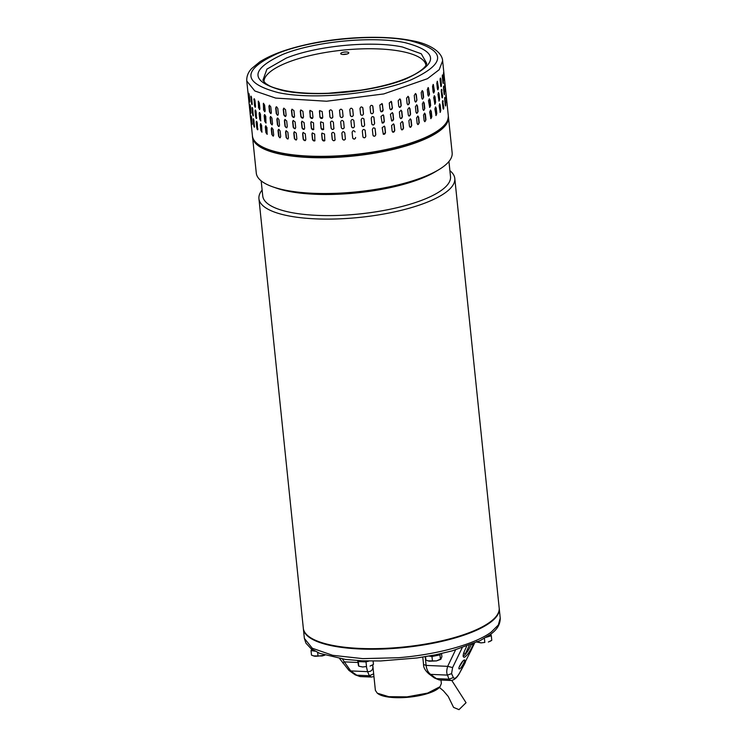 <?xml version="1.0" encoding="UTF-8"?>
<svg xmlns="http://www.w3.org/2000/svg" width="747" height="747" viewBox="0 0 747 747"><rect width="100%" height="100%" fill="white"/><g stroke="black" fill="none" stroke-linecap="round" stroke-linejoin="round"><path stroke-width="1.12" d="M451.758 680.414L466.044 702.712L458.994 709.65L453.569 707.39L448.228 696.447L443.457 690.854L439.395 687.436M258.929 198.674L303.319 628.246A98.455 28.984 -5.9 0 0 371.436 648.676A98.455 28.984 -5.9 0 0 479.322 628.348A98.455 28.984 -5.9 0 0 499.183 608.002L454.792 178.44A98.455 28.984 174.1 0 1 434.931 198.786A98.455 28.984 174.1 0 1 297.661 217.34A98.455 28.984 174.1 0 1 258.929 198.674A98.455 28.984 174.1 0 1 262.132 190.055M261.179 180.877L262.748 196.022A94.383 27.779 -5.9 0 0 299.883 213.913A94.383 27.779 -5.9 0 0 431.477 196.125A94.383 27.779 -5.9 0 0 450.506 176.619L448.947 161.473M438.638 169.793L435.38 171.745A94.383 27.779 174.1 0 1 429.292 175.013A94.383 27.779 174.1 0 1 297.698 192.801A94.383 27.779 174.1 0 1 276.558 188.16L272.972 186.909A98.455 28.984 -5.9 0 0 295.018 191.764A98.455 28.984 -5.9 0 0 432.289 173.201A98.455 28.984 -5.9 0 0 438.638 169.793A98.455 28.984 -5.9 0 0 452.15 152.855L448.452 117.083A98.455 28.984 174.1 0 1 428.591 137.439A98.455 28.984 174.1 0 1 320.706 157.757A98.455 28.984 174.1 0 1 252.589 137.327A98.455 28.984 174.1 0 1 252.542 136.645M252.589 137.327L256.286 173.089A98.455 28.984 -5.9 0 0 272.972 186.909M449.89 170.652A98.455 28.984 174.1 0 1 454.792 178.44M448.359 116.411A98.455 28.984 174.1 0 1 448.452 117.083M275.69 98.09L326.598 101.237L383.743 93.935L427.433 78.706L439.199 69.695L442.635 60.787L439.199 69.695L427.433 78.706L383.743 93.935L326.598 101.237L275.69 98.09L254.839 90.985L246.771 81.031L252.439 135.917A98.455 28.984 -5.9 0 0 281.358 152.976A98.455 28.984 -5.9 0 0 419.917 139.754A98.455 28.984 -5.9 0 0 448.303 115.682C448.415 124.954 438.788 133.368 419.422 140.922C364.368 163.854 251.972 162.743 252.439 135.917M412.671 41.272L410.168 40.74C446.594 50.366 446.771 63.458 410.673 80.013C376.376 94.057 313.002 100.117 278.36 92.637C241.935 83.001 241.757 69.91 277.856 53.364C312.153 39.311 375.592 33.26 410.168 40.74M426.686 63.355L421.28 53.784L402.493 47.014C372.109 40.441 316.373 45.763 286.232 58.107L266.931 69.126L262.907 80.274L265.783 83.58C269.592 85.737 269.443 87.007 284.663 90.546C296.811 92.945 311.396 93.842 328.409 93.244L360.726 90.163C383.631 86.549 401.606 81.292 414.65 74.42C422.26 70.069 426.276 66.38 426.686 63.346M416.91 100.219L415.584 102.078L414.828 101.032L414.249 95.401L415.584 93.543L416.322 94.589L416.91 100.219L416.023 94.524A1.485 1.027 101.3 0 0 415.425 93.534M407.134 103.777L406.555 98.146L408.086 96.335L408.833 97.371L409.421 103.002L407.899 104.823L407.134 103.777M398.767 106.326L398.188 100.696L399.925 98.949L400.653 99.986L401.232 105.616L399.505 107.363L398.767 106.326M389.831 108.66L389.252 103.03L391.204 101.377L392.455 108.016L390.504 109.678L389.831 108.66M380.419 110.761L379.831 105.131L382.034 103.618L383.164 110.182L380.97 111.705L380.419 110.761M370.624 112.592L370.045 106.961C370.811 104.982 371.754 104.823 372.893 106.466L373.472 112.097C372.716 114.076 371.763 114.244 370.624 112.592L371.007 113.395M372.51 105.663L372.781 106.354A1.485 1.373 134.9 0 0 372.454 105.616M360.577 114.142L359.989 108.511C360.773 106.56 361.744 106.419 362.902 108.1L363.481 113.731C362.706 115.682 361.735 115.822 360.577 114.142L360.745 114.674M362.725 107.568L362.827 107.979A1.485 1.401 150.1 0 0 362.697 107.512M350.362 115.393L349.783 109.762C350.576 107.839 351.557 107.727 352.724 109.436L353.303 115.066C352.509 116.99 351.529 117.102 350.362 115.393L350.38 115.505M339.549 110.276A1.485 1.41 -170.9 0 0 339.549 110.565L339.53 110.696C340.315 108.801 341.295 108.726 342.471 110.453L343.05 116.084C342.257 117.989 341.276 118.063 340.109 116.317L339.54 110.341M329.502 110.509A1.485 1.391 -153.6 0 0 329.408 111.163L329.343 111.303C330.118 109.445 331.089 109.398 332.247 111.163L332.835 116.793C332.051 118.652 331.08 118.698 329.922 116.934L329.464 110.575M332.835 116.793L332.704 117.522M319.912 117.204L319.613 110.621L322.181 111.527L322.76 117.158L322.48 118.119L320.024 117.074A1.485 1.354 -140.7 0 0 322.536 118.054M310.201 117.148L310.014 110.435L312.367 111.574L312.956 117.195L312.545 118.287L310.35 117.018A1.485 1.307 -131.3 0 0 312.62 118.213M300.873 116.756L300.294 111.126L300.77 109.977L302.927 111.275L303.506 116.906L303.021 118.054L301.069 116.625A1.485 1.242 -124.3 0 0 303.114 117.979M292.049 116.037L291.47 110.407L291.984 109.23L293.945 110.649L294.533 116.28L294.001 117.456L292.282 115.906A1.485 1.167 -119.1 0 0 294.122 117.382M283.823 114.991L283.244 109.361L283.757 108.184L285.541 109.697L286.12 115.327L285.587 116.504L284.093 114.87A1.485 1.074 -114.9 0 0 285.718 116.429M444.11 79.303L443.531 73.673L444.25 78.416C444.409 80.527 444.362 80.825 444.11 79.303C444.362 80.825 444.409 80.527 444.25 78.416L444.017 78.435M443.531 73.673L443.466 72.804M442.924 82.441L442.345 76.81C442.317 74.691 442.467 74.392 442.794 75.905L443.373 81.535C443.429 83.655 443.279 83.953 442.924 82.441L443.232 83.468M442.504 74.877L442.794 75.905L442.317 75.559M440.683 85.625L440.095 79.994C440.17 77.875 440.422 77.567 440.851 79.079L441.43 84.71C441.384 86.829 441.132 87.138 440.683 85.625L441.094 86.652M440.459 78.061L440.851 79.079L440.254 78.286M437.406 88.828L436.818 83.197L437.378 81.255L438.452 87.903L437.91 89.845L437.406 88.828M433.129 92.002L432.541 86.372L433.297 84.439L434.455 91.087L433.718 93.02L433.129 92.002M427.9 95.112L427.321 89.481L428.264 87.567L429.497 94.225L428.563 96.148L427.9 95.112M421.775 98.137L421.196 92.507L422.335 90.611L423.045 91.648L423.624 97.278L422.494 99.174L421.775 98.137M417.489 105.85L418.068 111.48L416.751 113.339L415.995 112.293L415.416 106.662L416.751 104.804L417.181 105.785A1.485 1.027 101.3 0 0 416.593 104.795M410 108.632L410.579 114.263L409.057 116.084L408.301 115.038L407.713 109.407L409.244 107.596L409.729 108.558A1.485 1.12 105.1 0 0 409.104 107.568M401.821 111.247L402.4 116.877L400.672 118.624L399.934 117.587L399.356 111.957L401.092 110.211L401.578 111.163A1.485 1.205 109.8 0 0 400.971 110.173M393.034 113.647L393.613 119.277L391.661 120.93L390.41 114.291L392.371 112.638L392.838 113.553A1.485 1.279 115.8 0 0 392.268 112.592M383.743 115.813L384.332 121.444L382.128 122.966L380.998 116.392L383.202 114.87L383.594 115.71A1.485 1.335 123.9 0 0 383.118 114.823M372.118 124.6A1.485 1.373 134.9 0 0 374.518 123.246L373.939 117.615L374.639 123.358C373.883 125.337 372.93 125.505 371.791 123.853L371.212 118.222C371.969 116.243 372.921 116.074 374.051 117.727L373.677 116.924M372.165 124.656L371.791 123.853M361.875 125.879A1.485 1.401 150.1 0 0 364.573 124.87L363.994 119.24L364.648 124.982C363.864 126.943 362.893 127.083 361.735 125.403L361.156 119.772C361.94 117.821 362.911 117.681 364.06 119.352L363.892 118.829M361.912 125.935L361.735 125.403M351.529 126.701A1.485 1.41 169.1 0 0 354.442 126.196L353.863 120.566L354.47 126.318C353.676 128.251 352.696 128.363 351.529 126.645L350.941 121.014C351.734 119.1 352.715 118.988 353.882 120.697L353.873 120.575M344.218 127.345C343.424 129.24 342.443 129.324 341.267 127.578L340.688 121.948C341.482 120.062 342.462 119.987 343.629 121.714L344.208 127.7M333.993 128.045C333.209 129.913 332.238 129.959 331.089 128.185L330.501 122.564C331.285 120.697 332.256 120.65 333.414 122.415L333.862 128.773M330.669 121.77A1.485 1.391 -153.6 0 0 330.566 122.424L330.632 121.836M323.348 122.788L323.647 129.38L321.079 128.465L320.5 122.835L320.771 121.873L323.348 122.788M313.535 122.825L313.712 129.548L311.359 128.409L310.78 122.779L311.182 121.696L313.535 122.825M304.085 122.536L304.673 128.167L304.188 129.315L302.04 128.017L301.461 122.387L301.937 121.238L304.085 122.536M295.112 121.901L295.691 127.532L295.168 128.708L293.216 127.298L292.637 121.668L293.151 120.491L295.112 121.901M286.699 120.958L287.287 126.579L286.755 127.765L284.99 126.252L284.402 120.622L284.924 119.445L286.699 120.958M444.624 84.066L445.417 89.677C445.567 91.788 445.52 92.077 445.277 90.564L444.689 84.934C444.568 82.824 444.614 82.525 444.838 84.047C444.614 82.525 444.568 82.824 444.689 84.934M445.184 89.696L445.417 89.677C445.567 91.788 445.52 92.077 445.277 90.564M444.138 94.085L443.531 87.184L444.54 92.796C444.586 94.916 444.437 95.214 444.091 93.702L443.503 88.071C443.485 85.952 443.634 85.653 443.961 87.166L443.671 86.138M444.4 94.729L444.091 93.702M442.037 97.689L441.598 90.35L442.597 95.971C442.541 98.09 442.299 98.399 441.841 96.886L441.262 91.255C441.337 89.136 441.589 88.828 442.019 90.34L441.626 89.323M442.252 97.913L441.841 96.886M439.031 93.534L439.609 99.164L439.068 101.106L437.985 94.458L438.545 92.516L438.629 93.534A1.485 0.542 91.1 0 0 438.34 92.628M435.034 96.718L435.613 102.348L434.885 104.281L433.708 97.633L434.465 95.7L434.651 96.699A1.485 0.672 93.2 0 0 434.259 95.747M430.076 99.855L430.655 105.486L429.73 107.409L428.479 100.742L429.432 98.828L429.712 99.818A1.485 0.803 95.5 0 0 429.245 98.847M424.203 102.909L424.791 108.539L423.661 110.435L422.942 109.398L422.363 103.768L423.502 101.872L423.866 102.862A1.485 0.915 98.2 0 0 423.325 101.872M418.656 117.102L419.235 122.732L417.909 124.6L417.162 123.554L416.574 117.923L417.909 116.065L418.348 117.046A1.485 1.027 101.3 0 0 417.75 116.046M411.158 119.894L411.746 125.524L410.224 127.335L409.459 126.29L408.88 120.659L410.411 118.848L410.887 119.819A1.485 1.12 105.1 0 0 410.271 118.829M402.978 122.508L403.567 128.129L401.83 129.885L401.102 128.848L400.513 123.218L402.25 121.472L402.745 122.415A1.485 1.205 109.8 0 0 402.129 121.434M394.201 124.908L394.78 130.538L392.829 132.191L392.156 131.183L391.577 125.552L393.538 123.899L393.996 124.814A1.485 1.279 115.8 0 0 393.436 123.853M384.91 127.074L385.489 132.705L383.295 134.227L382.165 127.653L384.36 126.131L384.752 126.971A1.485 1.335 123.9 0 0 384.285 126.084M373.276 135.851A1.485 1.373 134.9 0 0 375.685 134.497L375.106 128.867L375.797 134.609C375.041 136.598 374.098 136.766 372.958 135.114L372.37 129.483C373.136 127.504 374.079 127.335 375.218 128.988L374.845 128.185M373.332 135.907L372.958 135.114M363.042 137.14A1.485 1.401 150.1 0 0 365.741 136.122L365.162 130.492L365.806 136.243C365.031 138.204 364.06 138.344 362.902 136.664L362.323 131.033C363.098 129.082 364.069 128.942 365.227 130.613L365.059 130.081M363.07 137.196L362.902 136.664M352.696 137.962A1.485 1.41 169.1 0 0 355.609 137.457L355.628 137.579C354.844 139.512 353.863 139.614 352.687 137.906L352.108 132.275C352.901 130.361 353.882 130.249 355.049 131.948L355.03 131.836A1.485 1.41 169.1 0 0 355.021 131.771M345.375 138.606C344.582 140.501 343.601 140.585 342.434 138.839L341.855 133.209C342.649 131.323 343.629 131.239 344.797 132.975L345.366 138.961M335.16 139.306C334.376 141.174 333.405 141.22 332.247 139.446L331.668 133.816C332.443 131.958 333.414 131.911 334.581 133.676L335.029 140.034M331.827 133.031A1.485 1.391 -153.6 0 0 331.733 133.685L331.799 133.097M324.506 134.049L324.814 140.641L322.237 139.726L321.658 134.096L321.938 133.134L324.506 134.049M314.692 134.087L314.879 140.81L312.526 139.67L311.938 134.04L312.339 132.957L314.692 134.087M305.252 133.788L305.831 139.418L305.346 140.576L303.198 139.278L302.619 133.648L303.095 132.499L305.252 133.788M296.27 133.162L296.858 138.793L296.335 139.969L294.374 138.55L293.795 132.929L294.309 131.752L296.27 133.162M287.866 132.21L288.445 137.84L287.912 139.026L286.148 137.513L285.569 131.883L286.092 130.706L287.866 132.21M445.791 95.317L446.585 100.929C446.734 103.049 446.687 103.338 446.435 101.825L445.856 96.195M446.351 100.948L446.585 100.929C446.734 103.049 446.687 103.338 446.435 101.825M445.305 105.346L444.698 98.445L445.698 104.057C445.754 106.167 445.604 106.476 445.249 104.963L444.67 99.332C444.642 97.213 444.792 96.914 445.119 98.427L444.829 97.399M445.557 105.99L445.249 104.963M443.195 108.95L442.766 101.611L443.755 107.232C443.709 109.351 443.457 109.66 443.008 108.147L442.429 102.516C442.504 100.397 442.747 100.089 443.176 101.601L442.784 100.574M443.419 109.165L443.008 108.147M440.198 104.795L440.777 110.425L440.235 112.367L439.152 105.71L439.703 103.777L439.787 104.785A1.485 0.542 91.1 0 0 439.497 103.88M436.201 107.979L436.78 113.609L436.043 115.542L434.875 108.885L435.622 106.961L435.818 107.96A1.485 0.672 93.2 0 0 435.426 107.008M431.243 111.116L431.822 116.747L430.888 118.661L429.646 112.003L430.589 110.089L430.879 111.079A1.485 0.803 95.5 0 0 430.403 110.108M425.37 114.17L425.949 119.8L424.828 121.696L424.109 120.659L423.521 115.029L424.669 113.133L425.034 114.123A1.485 0.915 98.2 0 0 424.492 113.133M276.586 106.812L277.791 108.427L278.37 114.058L277.464 115.262L276.278 113.637L275.699 108.007L276.194 106.84M277.753 118.073L278.948 119.688L279.537 125.319L278.622 126.514L277.445 124.898L276.857 119.268L277.361 118.101M278.92 129.334L280.116 130.949L280.695 136.58L279.789 137.775L278.603 136.159L278.024 130.529L278.519 129.362M425.967 65.222A81.432 23.969 -5.9 0 0 374.088 48.788A81.432 23.969 -5.9 0 0 287.502 62.468A81.432 23.969 -5.9 0 0 263.99 81.955M347.607 52.113A4.071 1.195 -5.9 0 0 343.134 52.281A4.071 1.195 -5.9 0 0 340.707 53.653A4.071 1.195 -5.9 0 0 341.902 54.354A4.071 1.195 -5.9 0 0 346.365 54.186A4.071 1.195 -5.9 0 0 348.802 52.813A4.071 1.195 -5.9 0 0 347.607 52.113M346.748 54.092A4.071 1.195 -5.9 0 0 342.985 54.484M250.348 114.851L250.245 113.983M250.927 120.482L250.843 119.613M252.197 123.386C252.215 124.936 252.056 124.656 251.72 122.564L251.141 116.934C251.095 115.393 251.253 115.673 251.608 117.755L252.159 124.441M251.487 116.887L251.16 115.878M254.512 126.14C254.428 127.7 254.176 127.438 253.737 125.365L253.158 119.735C253.214 118.175 253.476 118.437 253.933 120.51L254.372 127.214M253.56 118.978L253.158 119.735L253.28 118.661M257.864 128.699C257.687 130.277 257.332 130.043 256.8 127.989L256.221 122.359C256.37 120.781 256.735 121.023 257.285 123.068L257.631 129.791M256.679 121.378A1.485 0.476 -101.8 0 0 256.623 122.275L256.436 121.266M261.637 125.421L261.889 132.163L260.862 130.398L260.283 124.768L260.591 123.657L261.637 125.421M266.931 127.532L267.109 134.301L265.895 132.583L265.316 126.953L265.699 125.823L266.931 127.532M273.113 129.38L273.691 135.011L273.225 136.169L271.833 134.507L271.245 128.876L271.703 127.728L273.113 129.38M249.181 103.59L249.087 102.722M249.769 109.221L249.675 108.352M251.029 112.125C251.048 113.675 250.889 113.395 250.553 111.303L249.974 105.682C249.937 104.132 250.086 104.412 250.45 106.494L250.992 113.18M250.32 105.626L249.993 104.627M253.354 114.879C253.27 116.439 253.009 116.177 252.579 114.104L251.991 108.474C252.056 106.914 252.309 107.176 252.766 109.249L253.205 115.953M252.393 107.727L251.991 108.474L252.112 107.409M256.707 117.438C256.52 119.025 256.165 118.782 255.633 116.728L255.054 111.098C255.213 109.52 255.567 109.762 256.118 111.817L256.464 118.53M255.511 110.117A1.485 0.476 -101.8 0 0 255.455 111.014L255.278 110.005M260.47 114.16L260.722 120.902L259.704 119.137L259.125 113.507L259.433 112.405L260.47 114.16M265.764 116.271L265.941 123.04L264.727 121.322L264.149 115.692L264.541 114.562L265.764 116.271M271.945 118.119L272.524 123.75L272.067 124.908L270.666 123.246L270.087 117.615L270.535 116.467L271.945 118.119M248.508 97.091L248.602 97.96M247.92 91.47L248.023 92.329M249.153 94.365L248.816 94.421C248.77 92.88 248.928 93.151 249.283 95.242L249.862 100.864C249.881 102.414 249.731 102.143 249.395 100.051L248.826 93.366M249.862 100.864L249.825 101.928M251.225 96.466L250.833 97.213C250.889 95.663 251.151 95.915 251.608 97.988L252.187 103.618C252.103 105.178 251.851 104.925 251.412 102.843L250.955 96.148M252.187 103.618L252.047 104.692M254.344 98.856A1.485 0.476 -101.8 0 0 254.297 99.753L253.887 99.837C254.045 98.259 254.4 98.501 254.96 100.556L255.539 106.186C255.362 107.764 255.007 107.521 254.475 105.467L254.111 98.744M255.539 106.186L255.297 107.279M258.537 107.885L258.266 101.144L259.302 102.899L259.891 108.53L259.564 109.65L258.92 107.783A1.485 0.607 -103.9 0 0 259.741 109.52M263.57 110.061L263.374 103.301L264.597 105.019L265.185 110.64L264.774 111.779L263.924 109.958A1.485 0.738 -106.1 0 0 264.952 111.676M269.499 111.994L268.92 106.363L269.368 105.215L270.787 106.858L271.366 112.489L270.9 113.647L269.835 111.882A1.485 0.859 -108.6 0 0 271.058 113.563M424.66 121.64A1.485 0.915 98.2 0 0 425.613 119.753L425.034 114.123M430.711 118.605A1.485 0.803 95.5 0 0 431.458 116.709L430.879 111.079M435.846 115.468A1.485 0.672 93.2 0 0 436.397 113.591L435.818 107.96M440.03 112.255A1.485 0.542 91.1 0 0 440.375 110.416L439.787 104.785M442.766 101.611L442.579 100.808M253.578 119.66L254.531 126.831M256.623 122.275L257.201 127.905A1.485 0.476 -101.8 0 0 257.808 129.605M260.806 123.694A1.485 0.607 -103.9 0 0 260.666 124.674L261.254 130.305A1.485 0.607 -103.9 0 0 262.066 132.032M265.895 125.823A1.485 0.738 -106.1 0 0 265.671 126.85L266.259 132.48A1.485 0.738 -106.1 0 0 267.277 134.199M271.88 127.7A1.485 0.859 -108.6 0 0 271.581 128.764L272.16 134.395A1.485 0.859 -108.6 0 0 273.383 136.075M278.687 129.324A1.485 0.971 -111.5 0 0 278.323 130.408L278.911 136.038A1.485 0.971 -111.5 0 0 280.33 137.663M286.232 130.66A1.485 1.074 -114.9 0 0 285.84 131.752L286.418 137.383A1.485 1.074 -114.9 0 0 288.043 138.942M294.439 131.696A1.485 1.167 -119.1 0 0 294.029 132.798L294.607 138.428A1.485 1.167 -119.1 0 0 296.447 139.894M303.198 132.434A1.485 1.242 -124.3 0 0 302.815 133.517L303.394 139.147A1.485 1.242 -124.3 0 0 305.439 140.501M312.423 132.891A1.485 1.307 -131.3 0 0 312.097 133.9L312.676 139.53A1.485 1.307 -131.3 0 0 314.954 140.735M321.994 133.069A1.485 1.354 -140.7 0 0 321.77 133.965L322.349 139.596A1.485 1.354 -140.7 0 0 324.861 140.576M331.733 133.685L332.312 139.315A1.485 1.391 -153.6 0 0 335.058 139.969M341.874 133.078L342.453 138.709A1.485 1.41 -170.9 0 0 345.375 138.895M375.106 128.867A1.485 1.373 134.9 0 0 374.779 128.129M383.22 134.171A1.485 1.335 123.9 0 0 385.331 132.602L384.752 126.971M392.726 132.144A1.485 1.279 115.8 0 0 394.584 130.436L393.996 124.814M401.718 129.838A1.485 1.205 109.8 0 0 403.324 128.045L402.745 122.415M410.084 127.289A1.485 1.12 105.1 0 0 411.476 125.449L410.887 119.819M417.76 124.553A1.485 1.027 101.3 0 0 418.927 122.676L418.348 117.046M423.493 110.388A1.485 0.915 98.2 0 0 424.455 108.492L423.866 102.862M429.544 107.344A1.485 0.803 95.5 0 0 430.3 105.448L429.712 99.818M434.689 104.206A1.485 0.672 93.2 0 0 435.23 102.33L434.651 96.699M438.863 100.994A1.485 0.542 91.1 0 0 439.208 99.164L438.629 93.534M441.598 90.35L441.412 89.547M252.411 108.399L253.364 115.57M255.455 111.014L256.034 116.644A1.485 0.476 -101.8 0 0 256.641 118.343M259.648 112.433A1.485 0.607 -103.9 0 0 259.508 113.413L260.087 119.044A1.485 0.607 -103.9 0 0 260.899 120.781M264.737 114.562A1.485 0.738 -106.1 0 0 264.513 115.589L265.092 121.219A1.485 0.738 -106.1 0 0 266.109 122.938M270.713 116.448A1.485 0.859 -108.6 0 0 270.414 117.503L271.002 123.134A1.485 0.859 -108.6 0 0 272.225 124.814M277.52 118.063A1.485 0.971 -111.5 0 0 277.165 119.146L277.744 124.777A1.485 0.971 -111.5 0 0 279.173 126.411M285.065 119.399A1.485 1.074 -114.9 0 0 284.672 120.5L285.251 126.122A1.485 1.074 -114.9 0 0 286.885 127.681M293.272 120.435A1.485 1.167 -119.1 0 0 292.871 121.537L293.45 127.167A1.485 1.167 -119.1 0 0 295.28 128.633M302.04 121.182A1.485 1.242 -124.3 0 0 301.648 122.256L302.236 127.886A1.485 1.242 -124.3 0 0 304.281 129.24M311.256 121.63A1.485 1.307 -131.3 0 0 310.929 122.648L311.508 128.269A1.485 1.307 -131.3 0 0 313.787 129.474M320.827 121.808A1.485 1.354 -140.7 0 0 320.603 122.704L321.191 128.335A1.485 1.354 -140.7 0 0 323.703 129.315M330.566 122.424L331.154 128.054A1.485 1.391 -153.6 0 0 333.9 128.708M340.707 121.817L341.295 127.448A1.485 1.41 -170.9 0 0 344.218 127.634M363.994 119.24A1.485 1.401 150.1 0 0 363.854 118.773M373.939 117.615A1.485 1.373 134.9 0 0 373.621 116.868M382.053 122.91A1.485 1.335 123.9 0 0 384.173 121.341L383.594 115.71M391.568 120.883A1.485 1.279 115.8 0 0 393.417 119.184L392.838 113.553M400.551 118.577A1.485 1.205 109.8 0 0 402.166 116.793L401.578 111.163M408.926 116.028A1.485 1.12 105.1 0 0 410.308 114.188L409.729 108.558M416.593 113.292A1.485 1.027 101.3 0 0 417.769 111.415L417.181 105.785M422.326 99.127A1.485 0.915 98.2 0 0 423.288 97.231L422.709 91.601A1.485 0.915 98.2 0 0 422.167 90.62M428.376 96.083A1.485 0.803 95.5 0 0 429.133 94.197L428.554 88.566A1.485 0.803 95.5 0 0 428.078 87.595M433.521 92.945A1.485 0.672 93.2 0 0 434.072 91.069L433.484 85.438A1.485 0.672 93.2 0 0 433.101 84.495M437.705 89.733A1.485 0.542 91.1 0 0 438.041 87.903L437.462 82.273A1.485 0.542 91.1 0 0 437.172 81.367M440.87 86.437L440.431 79.089M442.98 82.833L442.364 75.923M251.244 97.147L252.206 104.309M254.297 99.753L254.876 105.383A1.485 0.476 -101.8 0 0 255.474 107.082M258.481 101.172A1.485 0.607 -103.9 0 0 258.341 102.152L258.92 107.783M263.57 103.301A1.485 0.738 -106.1 0 0 263.346 104.328L263.924 109.958M269.555 105.187A1.485 0.859 -108.6 0 0 269.256 106.251L269.835 111.882M276.353 106.802A1.485 0.971 -111.5 0 0 275.998 107.885L276.586 113.516A1.485 0.971 -111.5 0 0 278.005 115.15M283.907 108.138A1.485 1.074 -114.9 0 0 283.515 109.239L284.093 114.87M292.105 109.174A1.485 1.167 -119.1 0 0 291.703 110.276L292.282 115.906M300.873 109.921A1.485 1.242 -124.3 0 0 300.49 110.995L301.069 116.625M310.089 110.369A1.485 1.307 -131.3 0 0 309.772 111.387L310.35 117.018M319.669 110.556A1.485 1.354 -140.7 0 0 319.445 111.443L320.024 117.074M329.408 111.163L329.987 116.793A1.485 1.391 -153.6 0 0 332.732 117.447M339.549 110.565L340.128 116.196A1.485 1.41 -170.9 0 0 343.05 116.373M350.371 115.44A1.485 1.41 169.1 0 0 353.284 114.935L352.696 109.305M360.717 114.618A1.485 1.401 150.1 0 0 363.415 113.609L362.827 107.979M370.951 113.339A1.485 1.373 134.9 0 0 373.36 111.985L372.781 106.354M380.886 111.648A1.485 1.335 123.9 0 0 383.006 110.08L382.427 104.449A1.485 1.335 123.9 0 0 381.95 103.562M390.401 109.622A1.485 1.279 115.8 0 0 392.259 107.923L391.671 102.292A1.485 1.279 115.8 0 0 391.101 101.34M399.393 107.316A1.485 1.205 109.8 0 0 400.999 105.532L400.42 99.902A1.485 1.205 109.8 0 0 399.804 98.912M407.759 104.767A1.485 1.12 105.1 0 0 409.141 102.927L408.562 97.306A1.485 1.12 105.1 0 0 407.946 96.307M415.435 102.031A1.485 1.027 101.3 0 0 416.602 100.154M487.922 636.183A7.405 2.176 -5.9 0 0 490.882 634.082L490.947 634.642A7.405 2.176 -5.9 0 0 490.919 634.52M486.381 637.163A7.405 2.176 -5.9 0 0 487.828 636.799A7.405 2.176 -5.9 0 0 490.947 634.642M486.166 637.303L491.302 635.734L490.938 634.577M476.782 641.505L481.031 642.896L484.822 642.429L484.401 638.349M491.302 635.734L491.778 640.319L488.361 642L490.676 640.991M484.822 642.429L481.031 642.896L477.09 642.093M490.471 641.122L491.778 640.319M372.744 664.849L375.377 690.349L377.291 693.179L388.785 696.69L407.031 696.867L427.639 693.085L440.058 686.689L441.356 683.533L440.991 680.05M440.058 686.689L439.423 687.399A32.42 9.543 174.1 0 1 407.134 697.353A32.42 9.543 174.1 0 1 378.057 693.739L377.291 693.179M341.538 646.837A96.97 28.545 -5.9 0 0 397.404 647.714A96.97 28.545 -5.9 0 0 465.577 634.026M499.211 608.282A98.455 28.984 174.1 0 1 499.239 608.562A98.455 28.984 174.1 0 1 397.339 648.153A98.455 28.984 174.1 0 1 303.375 628.806A98.455 28.984 174.1 0 1 303.347 628.526M311.583 649.078A7.405 2.176 -5.9 0 0 311.592 649.143A7.405 2.176 -5.9 0 0 313.619 650.394M311.592 649.143L311.648 649.703A7.405 2.176 -5.9 0 0 314.291 651.067A7.405 2.176 -5.9 0 0 314.963 651.151M311.62 649.488L311.023 650.572L315.01 651.179M317.652 652.486L318.035 656.146L324.693 655.147M311.023 650.572L311.499 655.147L314.832 656.277L318.035 656.146M313.31 655.903L322.088 655.969L324.814 655.184M459.601 668.854C456.959 669.891 462.057 660.675 464.204 660.049C466.324 658.695 461.646 668.163 459.601 668.854L459.162 668.854M472.029 644.259L473.028 644.866C470.19 651.179 467.389 655.278 464.615 657.183L463.691 657.145M471.534 643.961C468.705 650.273 465.904 654.372 463.14 656.277M422.783 657.108L423.549 664.494L426.107 665.409C426.621 669.489 428.124 672.468 430.617 674.373L429.114 674.046L434.437 677.987L439.283 679.975L434.437 677.987M366.432 666.819L367.58 671.646C370.839 671.74 372.622 670.274 372.93 667.248L372.604 664.933M473.028 644.866L473.607 643.606M474.485 643.232L470.965 650.609L474.485 643.232M452.598 667.575L451.58 673.626L453.373 677.557C454.54 679.378 456.641 677.837 459.666 672.916L459.61 673.075C456.94 677.903 453.961 680.368 450.674 680.47L449.003 679.172L436.369 678.621L430.617 674.373L447.49 675.101C446.454 673.168 446.519 670.246 447.686 666.343L452.598 667.575L462.122 647.882M464.615 657.183C462.748 657.463 462.664 655.492 464.373 651.253L466.642 646.323M371.38 677.053L369.345 675.736L373.668 673.822M357.878 662.468L344.358 661.879L350.707 670.918L348.952 670.423L339.614 658.583M342.462 659.022L344.358 661.879L342.64 662.832M373.948 676.577L371.362 677.043L359.979 676.558L355.17 674.84L348.961 670.423M459.666 672.916L470.965 650.609M466.044 653.616L463.616 653.13M464.447 664.139L465.437 662.122M453.373 677.557L449.003 679.172L447.49 675.101L451.58 673.626M355.18 674.84L356.711 675.185L350.707 670.918L367.58 671.646L369.345 675.736L356.711 675.185L359.979 676.558M459.116 667.192L462.935 661.076M464.438 664.167L459.489 673.206M464.821 655.054L469.284 645.343M431.439 655.614A7.405 2.176 -5.9 0 0 433.073 655.53A7.405 2.176 -5.9 0 0 439.423 653.989M429.039 656.053A7.405 2.176 -5.9 0 0 433.129 656.099A7.405 2.176 -5.9 0 0 435.968 655.698A7.405 2.176 -5.9 0 0 440.571 653.737L439.964 654.886L440.431 659.461L441.888 656.837L441.542 653.522M429.03 656.053L431.971 656.51L439.964 654.886M431.971 656.51L432.448 661.086L436.509 660.899L441.225 658.779M425.557 656.66L425.911 660.087L429.245 661.216L432.448 661.086M427.723 660.843L436.509 660.899L440.721 659.358M358.859 660.637A7.405 2.176 -5.9 0 0 364.9 661.142A7.405 2.176 -5.9 0 0 366.497 660.955M358.028 660.581A7.405 2.176 -5.9 0 0 362.164 661.767A7.405 2.176 -5.9 0 0 364.956 661.702A7.405 2.176 -5.9 0 0 369.037 661.011M357.99 660.581L358.308 661.599L366.03 661.935L369.055 661.011M358.308 661.599L358.784 666.175L362.706 666.978L366.497 666.511L366.03 661.935M357.682 660.563L358.457 665.586M373.108 661.048L373.453 664.4L370.045 666.081L372.351 665.073M366.497 666.511L362.706 666.978L358.765 666.175M372.146 665.203L373.453 664.4M283.346 90.676C315.309 97.586 373.948 91.993 405.649 79.005C439.012 63.7 438.853 51.599 405.182 42.7C373.201 35.791 314.608 41.384 282.88 54.372C249.517 69.676 249.675 81.778 283.346 90.676M303.375 628.806L304.365 638.377L312.265 648.228L332.667 655.306L362.753 658.63L398.328 657.724C437.023 654.689 475.4 644.091 491.227 632.093L498.296 625.024L500.229 618.133L499.239 608.562M455.549 649.918L447.686 666.343L426.107 665.409L425.211 656.716M448.303 115.682L442.635 60.787C442.093 51.646 428.554 43.391 411.476 40.599C384.649 35.053 342.033 36.659 307.475 44.362C286.932 48.9 271.04 54.727 259.788 61.842L251.692 68.509C248.144 72.226 246.51 76.399 246.771 81.031M435.856 654.745L452.28 650.842L480.134 640.618L490.219 634.586C493.281 632.242 500.285 627.377 500.229 618.133M304.365 638.377L305.906 643.111L311.097 648.723L319.828 653.41L345.31 659.405L361.809 660.787M362.37 660.815L380.643 660.964L417.125 657.958L435.361 654.848M423.549 664.494C423.428 667.547 425.286 670.731 429.114 674.046M450.674 680.47L439.292 679.975"/></g></svg>
